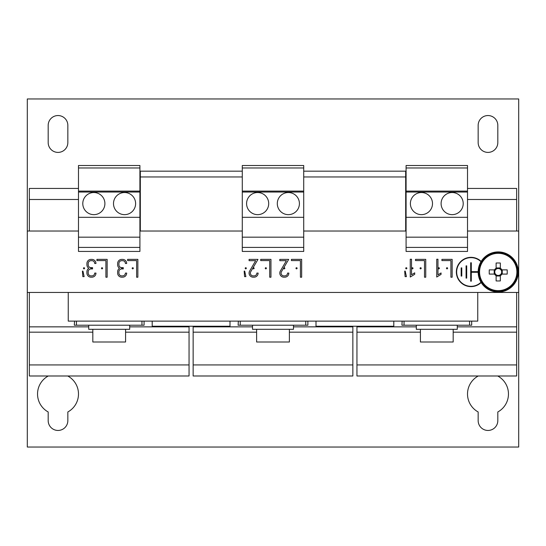 <?xml version="1.0" encoding="UTF-8"?>
<svg xmlns="http://www.w3.org/2000/svg" width="546" height="546" viewBox="0 0 546 546"><rect width="100%" height="100%" fill="white"/><g stroke="black" fill="none" stroke-linecap="round" stroke-linejoin="round"><path stroke-width="0.82" d="M478.262 375.989A20.475 20.475 0 0 0 478.16 411.971L478.16 420.625A9.828 9.828 0 0 0 487.988 430.453A9.828 9.828 0 0 0 497.815 420.625L497.815 411.971A20.475 20.475 0 0 0 497.713 375.989M58.013 152.402A9.828 9.828 0 0 0 67.841 142.574L67.841 125.375A9.828 9.828 0 0 0 58.013 115.547A9.828 9.828 0 0 0 48.184 125.375L48.184 142.574A9.828 9.828 0 0 0 58.013 152.402M487.988 152.402A9.828 9.828 0 0 0 497.815 142.574L497.815 125.375A9.828 9.828 0 0 0 487.988 115.547A9.828 9.828 0 0 0 478.16 125.375L478.16 142.574A9.828 9.828 0 0 0 487.988 152.402M48.287 375.989A20.475 20.475 0 0 0 48.184 411.971L48.184 420.625A9.828 9.828 0 0 0 58.013 430.453A9.828 9.828 0 0 0 67.841 420.625L67.841 411.971A20.475 20.475 0 0 0 67.738 375.989M93.844 214.646A11.056 11.056 0 0 0 104.9 203.59A11.056 11.056 0 0 0 93.844 192.533A11.056 11.056 0 0 0 82.787 203.59A11.056 11.056 0 0 0 93.844 214.646M124.556 214.646A11.056 11.056 0 0 0 135.613 203.59A11.056 11.056 0 0 0 124.556 192.533A11.056 11.056 0 0 0 113.5 203.59A11.056 11.056 0 0 0 124.556 214.646M257.644 214.646A11.056 11.056 0 0 0 268.7 203.59A11.056 11.056 0 0 0 257.644 192.533A11.056 11.056 0 0 0 246.587 203.59A11.056 11.056 0 0 0 257.644 214.646M288.356 214.646A11.056 11.056 0 0 0 299.413 203.59A11.056 11.056 0 0 0 288.356 192.533A11.056 11.056 0 0 0 277.3 203.59A11.056 11.056 0 0 0 288.356 214.646M452.156 214.646A11.056 11.056 0 0 0 463.213 203.59A11.056 11.056 0 0 0 452.156 192.533A11.056 11.056 0 0 0 441.1 203.59A11.056 11.056 0 0 0 452.156 214.646M421.444 214.646A11.056 11.056 0 0 0 432.5 203.59A11.056 11.056 0 0 0 421.444 192.533A11.056 11.056 0 0 0 410.387 203.59A11.056 11.056 0 0 0 421.444 214.646M296.546 268.85A0.566 0.566 0 0 0 297.113 268.284A0.566 0.566 0 0 0 296.546 267.724A0.566 0.566 0 0 0 295.98 268.284A0.566 0.566 0 0 0 296.546 268.85M284.261 268.85A0.566 0.566 0 0 0 284.828 268.284A0.566 0.566 0 0 0 284.261 267.724A0.566 0.566 0 0 0 283.695 268.284A0.566 0.566 0 0 0 284.261 268.85M265.834 268.85A0.566 0.566 0 0 0 266.4 268.284A0.566 0.566 0 0 0 265.834 267.724A0.566 0.566 0 0 0 265.267 268.284A0.566 0.566 0 0 0 265.834 268.85M253.549 268.85A0.566 0.566 0 0 0 254.115 268.284A0.566 0.566 0 0 0 253.549 267.724A0.566 0.566 0 0 0 252.982 268.284A0.566 0.566 0 0 0 253.549 268.85M245.768 268.85A0.566 0.566 0 0 0 246.335 268.284A0.566 0.566 0 0 0 245.768 267.724A0.566 0.566 0 0 0 245.202 268.284A0.566 0.566 0 0 0 245.768 268.85M132.746 268.85A0.566 0.566 0 0 0 133.313 268.284A0.566 0.566 0 0 0 132.746 267.724A0.566 0.566 0 0 0 132.18 268.284A0.566 0.566 0 0 0 132.746 268.85M122.099 268.85A0.566 0.566 0 0 0 122.666 268.284A0.566 0.566 0 0 0 122.099 267.724A0.566 0.566 0 0 0 121.533 268.284A0.566 0.566 0 0 0 122.099 268.85M102.034 268.85A0.566 0.566 0 0 0 102.6 268.284A0.566 0.566 0 0 0 102.034 267.724A0.566 0.566 0 0 0 101.467 268.284A0.566 0.566 0 0 0 102.034 268.85M84.016 268.85A0.566 0.566 0 0 0 84.582 268.284A0.566 0.566 0 0 0 84.016 267.724A0.566 0.566 0 0 0 83.449 268.284A0.566 0.566 0 0 0 84.016 268.85M91.387 268.85A0.566 0.566 0 0 0 91.953 268.284A0.566 0.566 0 0 0 91.387 267.724A0.566 0.566 0 0 0 90.82 268.284A0.566 0.566 0 0 0 91.387 268.85M406.292 268.85A0.566 0.566 0 0 0 406.859 268.284A0.566 0.566 0 0 0 406.292 267.724A0.566 0.566 0 0 0 405.726 268.284A0.566 0.566 0 0 0 406.292 268.85M412.435 268.85A0.566 0.566 0 0 0 413.001 268.284A0.566 0.566 0 0 0 412.435 267.724A0.566 0.566 0 0 0 411.868 268.284A0.566 0.566 0 0 0 412.435 268.85M420.625 268.85A0.566 0.566 0 0 0 421.191 268.284A0.566 0.566 0 0 0 420.625 267.724A0.566 0.566 0 0 0 420.058 268.284A0.566 0.566 0 0 0 420.625 268.85M438.848 268.85A0.566 0.566 0 0 0 439.414 268.284A0.566 0.566 0 0 0 438.848 267.724A0.566 0.566 0 0 0 438.281 268.284A0.566 0.566 0 0 0 438.848 268.85M447.038 268.85A0.566 0.566 0 0 0 447.604 268.284A0.566 0.566 0 0 0 447.038 267.724A0.566 0.566 0 0 0 446.471 268.284A0.566 0.566 0 0 0 447.038 268.85M480.985 261.705A14.332 14.332 0 0 0 456.661 271.976A14.332 14.332 0 0 0 480.985 282.248M481.149 261.432A14.64 14.64 0 0 0 456.354 271.976A14.64 14.64 0 0 0 481.149 282.521M457.275 325.211L457.275 329.306L416.325 329.306L416.325 325.211M420.42 329.306L420.42 342.001L453.18 342.001L453.18 329.306M129.675 325.211L129.675 329.306L88.725 329.306L88.725 325.211M92.82 329.306L92.82 342.001L125.58 342.001L125.58 329.306M293.475 325.211L293.475 329.306L252.525 329.306L252.525 325.211M256.62 329.306L256.62 342.001L289.38 342.001L289.38 329.306M498.225 292.042A20.066 20.066 0 0 1 478.16 271.976A20.066 20.066 0 0 1 498.225 251.911A20.066 20.066 0 0 1 518.29 271.976A20.066 20.066 0 0 1 498.225 292.042M494.533 274.085L495.454 274.085A3.488 3.488 0 0 0 500.996 274.085A3.488 3.488 0 0 0 496.116 269.205A3.488 3.488 0 0 0 495.454 269.867L489.264 269.867A32.207 14.367 -90 0 0 489.23 271.976A32.207 14.367 -90 0 0 489.264 274.085L494.533 274.085A4.252 4.252 0 0 0 496.116 275.669L496.116 280.937A32.207 14.367 180 0 0 500.334 280.937L500.334 275.669A4.252 4.252 0 0 0 501.917 274.085L507.186 274.085A32.207 14.367 90 0 0 507.22 271.976A32.207 14.367 90 0 0 507.186 269.867L501.917 269.867A4.252 4.252 0 0 0 500.334 268.284L500.334 263.015A32.207 14.367 0 0 0 496.116 263.015L496.116 268.284A4.252 4.252 0 0 0 494.533 269.867M498.225 252.525A19.451 19.451 0 0 0 478.774 271.976A19.451 19.451 0 0 0 498.225 291.428A19.451 19.451 0 0 0 517.676 271.976A19.451 19.451 0 0 0 498.225 252.525M479.565 271.976A18.66 18.66 0 0 0 498.225 290.636A18.66 18.66 0 0 0 516.885 271.976A18.66 18.66 0 0 0 498.225 253.317A18.66 18.66 0 0 0 479.565 271.976M518.7 447.038L518.7 98.963L27.3 98.963L27.3 447.038L518.7 447.038M500.996 274.085L501.917 274.085M501.917 269.867L500.996 269.867M502.252 274.085L502.252 269.867M496.116 276.003L500.334 276.003M495.454 269.867A3.488 3.488 0 0 0 495.454 274.085M494.198 269.867L494.198 274.085M496.116 268.284L496.116 269.205M500.334 269.205L500.334 268.284M496.116 274.747L496.116 275.669M500.334 275.669L500.334 274.747M500.334 267.95L496.116 267.95M139.912 167.977L139.912 165.506L78.487 165.506L78.487 167.977L139.912 167.977L139.912 251.433L78.487 251.433L78.487 167.977M78.487 191.1L139.912 191.1M78.487 192.042L139.912 192.042M78.487 217.308L139.912 217.308M78.487 237.169L139.912 237.169M78.487 247.406L139.912 247.406M242.287 167.977L242.287 251.433L303.712 251.433L303.712 165.506L242.287 165.506L242.287 167.977L303.712 167.977M242.287 191.1L303.712 191.1M242.287 192.042L303.712 192.042M242.287 217.308L303.712 217.308M242.287 237.169L303.712 237.169M242.287 247.406L303.712 247.406M467.512 167.977L467.512 165.506L406.087 165.506L406.087 167.977L467.512 167.977L467.512 251.433L406.087 251.433L406.087 167.977M406.087 191.1L467.512 191.1M406.087 192.042L467.512 192.042M406.087 217.308L467.512 217.308M406.087 237.169L467.512 237.169M406.087 247.406L467.512 247.406M305.76 325.211L305.76 321.116L307.862 321.116L307.889 325.211L238.111 325.211L238.349 321.116M141.96 325.211L141.96 321.116L144.062 321.116L144.089 325.211L74.311 325.211L74.549 321.116M469.56 325.211L469.56 321.116L471.662 321.116L471.689 325.211L401.911 325.211L402.149 321.116M356.947 326.235L356.947 375.989L516.653 375.989L516.653 364.933L356.947 364.933M516.653 292.451L516.653 326.849L457.275 326.849M29.348 292.451L29.348 375.989L189.053 375.989L189.053 364.933L29.348 364.933M189.053 326.235L189.053 326.849L129.675 326.849M193.148 326.235L193.148 375.989L352.853 375.989L352.853 364.933L193.148 364.933M352.853 326.235L352.853 326.849L293.475 326.849M467.512 199.495L516.653 199.495L516.653 188.438L467.512 188.438M406.087 188.438L405.678 188.438M406.087 199.495L405.678 199.495M516.653 199.495L516.653 231.026M416.325 326.849L356.947 326.849M516.653 326.849L516.653 332.173L453.18 332.173M420.42 332.173L356.947 332.173M516.653 332.173L516.653 364.933M404.04 321.116L404.04 325.211M140.322 188.438L139.912 188.438M78.487 188.438L29.348 188.438L29.348 231.026M140.322 199.495L139.912 199.495M78.487 199.495L29.348 199.495M88.725 326.849L29.348 326.849M189.053 326.849L189.053 332.173L125.58 332.173M92.82 332.173L29.348 332.173M189.053 332.173L189.053 364.933M76.44 321.116L76.44 325.211M252.525 326.849L193.148 326.849M352.853 326.849L352.853 332.173L289.38 332.173M256.62 332.173L193.148 332.173M352.853 332.173L352.853 364.933M240.24 321.116L240.24 325.211M477.75 292.451L477.75 321.116L68.25 321.116L68.25 292.451M315.998 321.116L315.998 326.235L393.803 326.235L393.803 321.116M152.197 321.116L152.197 326.235L230.002 326.235L230.002 321.116M461.779 267.881L461.779 276.071L461.165 276.071L461.165 267.881L461.779 267.881M466.693 278.119L466.079 278.119L466.079 265.834L466.693 265.834L466.693 278.119M478.16 271.669L471.3 271.669L471.3 262.762L470.686 262.762L470.686 281.19L471.3 281.19L471.3 272.283L478.16 272.283M303.712 171.171L405.678 171.171L405.678 231.026M140.322 231.026L140.322 176.959L242.287 176.959M242.287 171.171L140.322 171.171L140.322 176.959M303.712 176.959L405.678 176.959M27.3 292.451L518.7 292.451M27.3 231.026L78.487 231.026M139.912 231.026L242.287 231.026M303.712 231.026L406.087 231.026M467.512 231.026L518.7 231.026M118.912 271.744A2.819 2.819 0 0 1 121.731 268.925L123.273 268.925L123.273 267.649L121.731 267.649A2.819 2.819 0 0 1 118.912 264.83L118.912 263.493A2.819 2.819 0 0 1 121.731 260.674L122.584 260.674A2.819 2.819 0 0 1 125.403 263.493L126.679 263.493A4.095 4.095 0 0 0 122.584 259.391L121.731 259.391A4.095 4.095 0 0 0 117.636 263.493L117.636 264.83A4.095 4.095 0 0 0 119.533 268.284A4.095 4.095 0 0 0 117.636 271.744L117.636 273.082A4.095 4.095 0 0 0 121.731 277.184L122.584 277.184A4.095 4.095 0 0 0 126.679 273.082L125.403 273.082A2.819 2.819 0 0 1 122.584 275.901L121.731 275.901A2.819 2.819 0 0 1 118.912 273.082L118.912 271.744M105.91 277.218L107.153 277.218L107.153 259.364L96.915 259.364L96.915 260.599L105.91 260.599L105.91 277.218M82.944 271.116L82.419 271.116L82.828 276.617L84.139 276.617L82.944 271.116M88.199 271.744A2.819 2.819 0 0 1 91.018 268.925L92.561 268.925L92.561 267.649L91.018 267.649A2.819 2.819 0 0 1 88.199 264.83L88.199 263.493A2.819 2.819 0 0 1 91.018 260.674L91.871 260.674A2.819 2.819 0 0 1 94.69 263.493L95.966 263.493A4.095 4.095 0 0 0 91.871 259.391L91.018 259.391A4.095 4.095 0 0 0 86.923 263.493L86.923 264.83A4.095 4.095 0 0 0 88.821 268.284A4.095 4.095 0 0 0 86.923 271.744L86.923 273.082A4.095 4.095 0 0 0 91.018 277.184L91.871 277.184A4.095 4.095 0 0 0 95.966 273.082L94.69 273.082A2.819 2.819 0 0 1 91.871 275.901L91.018 275.901A2.819 2.819 0 0 1 88.199 273.082L88.199 271.744M136.623 277.218L137.865 277.218L137.865 259.364L127.627 259.364L127.627 260.599L136.623 260.599L136.623 277.218M244.697 271.116L244.171 271.116L244.581 276.617L245.891 276.617L244.697 271.116M255.678 260.674L249.686 270.952A4.095 4.095 0 0 0 253.18 277.184L254.033 277.184A4.095 4.095 0 0 0 258.128 273.082L256.852 273.082A2.819 2.819 0 0 1 254.033 275.901L253.18 275.901A2.819 2.819 0 0 1 250.778 271.615L257.971 259.391L249.085 259.391L249.085 260.674L255.678 260.674M269.71 277.218L270.952 277.218L270.952 259.364L260.715 259.364L260.715 260.599L269.71 260.599L269.71 277.218M286.391 260.674L280.398 270.952A4.095 4.095 0 0 0 283.893 277.184L284.746 277.184A4.095 4.095 0 0 0 288.841 273.082L287.565 273.082A2.819 2.819 0 0 1 284.746 275.901L283.893 275.901A2.819 2.819 0 0 1 281.49 271.615L288.684 259.391L279.798 259.391L279.798 260.674L286.391 260.674M300.423 277.218L301.665 277.218L301.665 259.364L291.428 259.364L291.428 260.599L300.423 260.599L300.423 277.218M405.221 271.116L404.695 271.116L405.105 276.617L406.415 276.617L405.221 271.116M410.258 277.027L414.707 274.31L414.707 272.829L411.52 274.774L411.52 259.227L410.258 259.227L410.258 277.027M450.914 277.218L452.156 277.218L452.156 259.364L441.919 259.364L441.919 260.599L450.914 260.599L450.914 277.218M436.732 277.034L441.059 274.392L441.059 272.952L437.96 274.843L437.96 259.227L436.732 259.227L436.732 277.034M424.501 277.218L425.743 277.218L425.743 259.364L415.506 259.364L415.506 260.599L424.501 260.599L424.501 277.218"/></g></svg>
